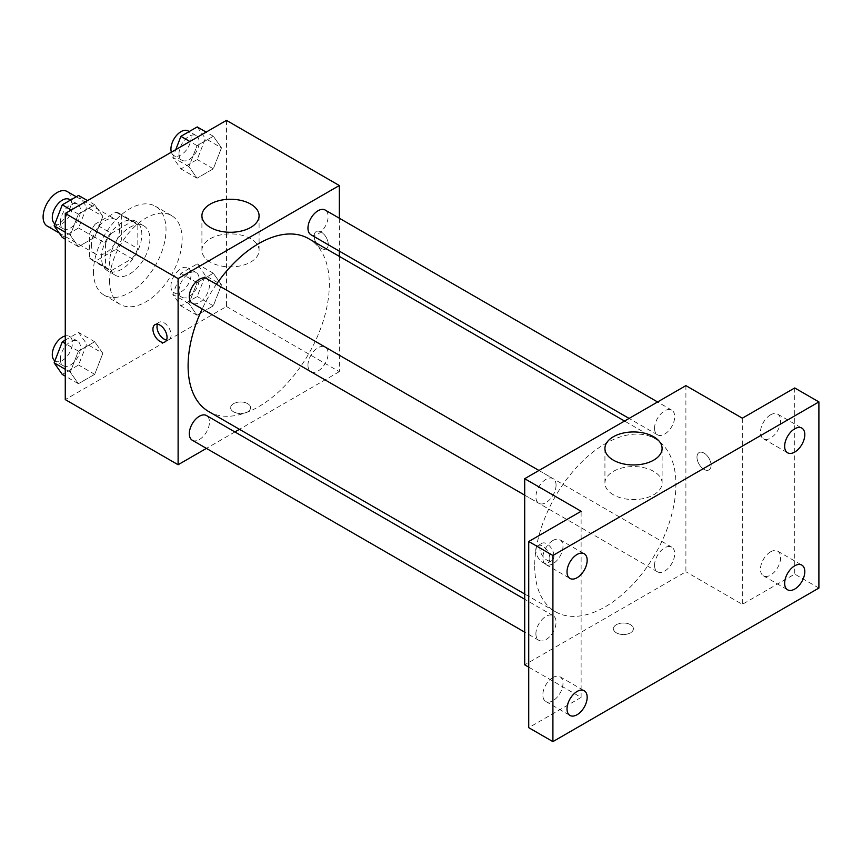 <?xml version="1.0" encoding="UTF-8"?>
<svg xmlns="http://www.w3.org/2000/svg" width="862" height="862" viewBox="0 0 862 862"><rect width="100%" height="100%" fill="white"/><g stroke="black" fill="none" stroke-linecap="round" stroke-linejoin="round"><path stroke-width="0.65" stroke-dasharray="4.31 3.23" d="M47.227 226.07A19.945 11.518 120 0 0 67.182 214.552A19.945 11.518 120 0 0 67.182 191.515M91.458 244.862A19.945 11.518 120 0 0 95.596 253.988A19.945 11.518 120 0 0 115.54 242.47A19.945 11.518 120 0 0 115.54 219.444A19.945 11.518 120 0 0 100.164 224.788A19.945 11.518 120 0 0 91.458 244.862M95.229 224.066L115.907 212.127A27.088 15.635 120 0 1 119.107 213.259A27.088 15.635 120 0 1 121.693 215.468L121.693 239.345A27.088 15.635 120 0 1 115.907 249.355L95.229 261.294A27.088 15.635 120 0 1 92.029 260.173A27.088 15.635 120 0 1 89.443 257.964L89.443 234.087A27.088 15.635 120 0 1 95.229 224.066L111.349 233.376L132.026 221.437L115.907 212.127M115.907 249.355L132.026 258.665L111.349 270.603L95.229 261.294M89.443 257.964L105.563 267.263L105.563 243.386L89.443 234.087M105.563 267.263A27.088 15.635 120 0 0 108.149 269.472A27.088 15.635 120 0 0 111.349 270.603M132.026 258.665A27.088 15.635 120 0 0 137.812 248.655L121.693 239.345M132.026 221.437A27.088 15.635 120 0 1 135.226 222.568A27.088 15.635 120 0 1 137.812 224.777L137.812 248.655M111.349 233.376A27.088 15.635 120 0 0 105.563 243.386M121.693 269.289A28.5 16.453 -60 0 1 107.438 270.7A28.5 16.453 -60 0 1 107.438 237.793A28.5 16.453 -60 0 1 135.937 221.34A28.5 16.453 -60 0 1 140.301 244.172A28.5 16.453 -60 0 1 121.693 269.289M129.753 273.944A28.5 16.453 120 0 0 148.361 248.827A28.5 16.453 120 0 0 143.997 225.995A28.5 16.453 120 0 0 122.038 233.634A28.5 16.453 120 0 0 109.593 262.307A28.5 16.453 120 0 0 115.497 275.355A28.5 16.453 120 0 0 129.753 273.944M137.812 224.777L121.693 215.468M93.473 271.616A51.3 29.62 120 0 0 104.097 295.095A51.3 29.62 120 0 0 155.397 265.485A51.3 29.62 120 0 0 155.397 206.255A51.3 29.62 120 0 0 115.864 219.993A51.3 29.62 120 0 0 93.473 271.616M109.593 280.926A51.3 29.62 120 0 0 120.217 304.405A51.3 29.62 120 0 0 171.516 274.795A51.3 29.62 120 0 0 171.516 215.554A51.3 29.62 120 0 0 131.983 229.303A51.3 29.62 120 0 0 109.593 280.926M221.48 284.826L213.334 305.816L197.053 315.223L188.907 303.639L197.053 282.65L213.334 273.243L221.48 284.826L213.334 305.816L197.053 315.223L188.907 303.639L197.053 282.65L213.334 273.243L221.48 284.826L205.361 275.528L197.215 296.517L180.923 305.913L172.788 294.33L180.923 273.34L197.215 263.934L205.361 275.528M221.48 147.822L213.334 168.812L197.053 178.218L188.907 166.635L197.053 145.646L213.334 136.239L221.48 147.822L213.334 168.812L197.053 178.218L188.907 166.635L197.053 145.646L213.334 136.239L221.48 147.822L205.361 138.523L197.215 159.513L180.923 168.909L172.788 157.326L175.762 149.654M226.469 120.378L226.469 306.516L65.264 399.591M102.837 353.334L94.691 374.323L78.399 383.719L70.253 372.136L78.399 351.146L94.691 341.74L102.837 353.334L94.691 374.323L78.399 383.719L70.253 372.136L78.399 351.146L94.691 341.74L102.837 353.334L86.717 344.024L78.571 365.014L62.279 374.42M102.837 216.33L94.691 237.319L78.399 246.715L70.253 235.132L78.399 214.142L94.691 204.747L102.837 216.33L94.691 237.319L78.399 246.715L70.253 235.132L78.399 214.142L94.691 204.747L102.837 216.33L86.717 207.02L78.571 228.01L62.279 237.416M339.316 256.37L339.316 371.673L226.469 306.516M339.316 371.673L239.464 429.319M234.917 431.937L206.417 448.391M233.537 411.81A9.978 5.754 0 0 0 244.409 413.06A9.978 5.754 0 0 0 250.562 407.748A9.978 5.754 0 0 0 240.595 401.983A9.978 5.754 0 0 0 230.617 407.748A9.978 5.754 0 0 0 233.537 411.81A9.978 5.754 0 0 0 244.409 413.06A9.978 5.754 0 0 0 250.562 407.737A9.978 5.754 0 0 0 240.595 401.972A9.978 5.754 0 0 0 230.617 407.737A9.978 5.754 0 0 0 233.537 411.81M208.787 411.605A99.852 57.646 120 0 0 308.639 353.959A99.852 57.646 120 0 0 308.639 238.655M216.416 284.266A99.852 57.646 120 0 0 202.171 308.941M339.316 218.215L339.316 251.122M310.913 234.723A14.245 8.221 120 0 0 325.157 226.49A14.245 8.221 120 0 0 325.157 210.037M307.96 365.197A14.245 8.221 120 0 0 310.913 371.727A14.245 8.221 120 0 0 325.157 363.495A14.245 8.221 120 0 0 325.157 347.041A14.245 8.221 120 0 0 314.177 350.856A14.245 8.221 120 0 0 307.96 365.197M192.269 440.223A14.245 8.221 120 0 0 206.514 431.991A14.245 8.221 120 0 0 206.514 415.549M206.514 278.545A14.245 8.221 -60 0 1 209.466 285.063A14.245 8.221 -60 0 1 203.249 299.405A14.245 8.221 -60 0 1 192.269 303.219M314.145 236.145A9.978 5.754 -120 0 0 318.498 246.176A9.978 5.754 -120 0 0 326.181 248.849A9.978 5.754 -120 0 0 326.181 237.33A9.978 5.754 -120 0 0 316.203 231.576A9.978 5.754 -120 0 0 314.145 236.145A9.978 5.754 -120 0 0 318.487 246.187A9.978 5.754 -120 0 0 326.181 248.859A9.978 5.754 -120 0 0 326.181 237.341A9.978 5.754 -120 0 0 316.203 231.576A9.978 5.754 -120 0 0 314.134 236.145M157.466 324.22A9.978 5.754 60 0 1 159.061 322.302A9.978 5.754 60 0 1 166.754 324.974A9.978 5.754 60 0 1 171.107 335.006A9.978 5.754 60 0 1 169.038 339.574A9.978 5.754 60 0 1 166.571 340.005M210.285 262.07A28.586 16.507 180 0 1 201.913 250.4A28.586 16.507 180 0 1 230.499 233.893A28.586 16.507 180 0 1 259.085 250.4A28.586 16.507 180 0 1 241.446 265.647A28.586 16.507 180 0 1 210.285 262.07M534.699 566A99.852 57.646 120 0 0 555.376 611.708A99.852 57.646 120 0 0 655.228 554.061A99.852 57.646 120 0 0 655.228 438.758A99.852 57.646 120 0 0 578.283 465.512A99.852 57.646 120 0 0 534.699 566M556.055 485.166A14.245 8.221 -60 0 1 549.837 499.507A14.245 8.221 -60 0 1 538.858 503.322A14.245 8.221 -60 0 1 538.858 486.868A14.245 8.221 -60 0 1 553.102 478.647A14.245 8.221 -60 0 1 556.055 485.166M654.549 565.3A14.245 8.221 120 0 0 657.501 571.829A14.245 8.221 120 0 0 671.746 563.597A14.245 8.221 120 0 0 671.746 547.144A14.245 8.221 120 0 0 660.766 550.958A14.245 8.221 120 0 0 654.549 565.3M535.905 633.807A14.245 8.221 120 0 0 538.858 640.326A14.245 8.221 120 0 0 553.102 632.094A14.245 8.221 120 0 0 553.102 615.651A14.245 8.221 120 0 0 542.123 619.466A14.245 8.221 120 0 0 535.905 633.807M654.549 428.295A14.245 8.221 120 0 0 657.501 434.825A14.245 8.221 120 0 0 671.746 426.593A14.245 8.221 120 0 0 671.746 410.14A14.245 8.221 120 0 0 660.766 413.965A14.245 8.221 120 0 0 654.549 428.295M685.904 385.626L685.904 571.775L524.699 664.839M818.9 588.056L794.721 574.103L742.333 604.348L685.904 571.775M528.729 667.166L581.117 697.412L528.729 727.668M616.373 632.837A9.978 5.754 0 0 0 627.234 634.087A9.978 5.754 0 0 0 633.398 628.764A9.978 5.754 0 0 0 623.42 623.01A9.978 5.754 0 0 0 613.453 628.764A9.978 5.754 0 0 0 616.373 632.837A9.978 5.754 0 0 0 627.234 634.076A9.978 5.754 0 0 0 633.398 628.764A9.978 5.754 0 0 0 623.42 623A9.978 5.754 0 0 0 613.453 628.764A9.978 5.754 0 0 0 616.373 632.837M742.333 418.199L742.333 604.348M696.97 457.162A9.978 5.754 -120 0 0 701.323 467.204A9.978 5.754 -120 0 0 709.017 469.876A9.978 5.754 -120 0 0 709.017 458.358A9.978 5.754 -120 0 0 699.039 452.604A9.978 5.754 -120 0 0 696.97 457.162A9.978 5.754 -120 0 0 701.323 467.204A9.978 5.754 -120 0 0 709.006 469.876A9.978 5.754 -120 0 0 709.006 458.358A9.978 5.754 -120 0 0 699.028 452.604A9.978 5.754 -120 0 0 696.97 457.172M581.117 697.412L581.117 511.274M549.87 558.382A9.978 5.754 60 0 1 547.812 562.951A9.978 5.754 60 0 1 537.834 557.186A9.978 5.754 60 0 1 537.834 545.668A9.978 5.754 60 0 1 545.517 548.34A9.978 5.754 60 0 1 549.87 558.382M553.932 556.033A9.978 5.754 60 0 1 551.874 560.602A9.978 5.754 60 0 1 541.896 554.848A9.978 5.754 60 0 1 541.896 543.329A9.978 5.754 60 0 1 549.579 546.002A9.978 5.754 60 0 1 553.932 556.033M613.302 494.745A28.586 16.507 180 0 1 604.93 483.076A28.586 16.507 180 0 1 633.516 466.568A28.586 16.507 180 0 1 662.102 483.076A28.586 16.507 180 0 1 644.453 498.322A28.586 16.507 180 0 1 613.302 494.745M770.542 551.852A14.245 8.221 120 0 0 761.232 564.405A14.245 8.221 120 0 0 763.42 575.827A14.245 8.221 120 0 0 777.664 567.605A14.245 8.221 120 0 0 777.664 551.152A14.245 8.221 120 0 0 770.542 551.852M770.542 414.848A14.245 8.221 120 0 0 761.232 427.412A14.245 8.221 120 0 0 763.42 438.823A14.245 8.221 120 0 0 777.664 430.601A14.245 8.221 120 0 0 777.664 414.148A14.245 8.221 120 0 0 770.542 414.848M794.721 387.954L794.721 574.103M552.908 677.5A14.245 8.221 120 0 0 543.599 690.053A14.245 8.221 120 0 0 545.786 701.474A14.245 8.221 120 0 0 560.031 693.242A14.245 8.221 120 0 0 560.031 676.789A14.245 8.221 120 0 0 552.908 677.5M552.908 540.496A14.245 8.221 120 0 0 543.599 553.048A14.245 8.221 120 0 0 545.786 564.47A14.245 8.221 120 0 0 560.031 556.249A14.245 8.221 120 0 0 560.031 539.795A14.245 8.221 120 0 0 552.908 540.496M78.571 195.437L86.717 207.02M60.351 222.245A14.245 8.221 120 0 0 63.303 228.764A14.245 8.221 120 0 0 77.548 220.532A14.245 8.221 120 0 0 77.548 204.089A14.245 8.221 120 0 0 66.568 207.904A14.245 8.221 120 0 0 60.351 222.245M94.691 237.319L78.571 228.01M78.399 246.715L65.264 239.14M70.253 235.132L65.264 232.255M78.399 214.142L71.223 210.005M94.691 204.747L87.515 200.598M54.888 223.883A14.245 8.221 120 0 0 55.243 224.109A14.245 8.221 120 0 0 69.488 215.888A14.245 8.221 120 0 0 69.488 199.434M197.215 126.929L205.361 138.523M178.994 153.738A14.245 8.221 120 0 0 181.947 160.267A14.245 8.221 120 0 0 196.191 152.035A14.245 8.221 120 0 0 196.191 135.582A14.245 8.221 120 0 0 185.211 139.396A14.245 8.221 120 0 0 178.994 153.738M213.334 168.812L197.215 159.513M197.053 178.218L180.923 168.909M188.907 166.635L172.788 157.326M197.053 145.646L189.877 141.508M213.334 136.239L206.158 132.101M171.366 152.186A14.245 8.221 120 0 0 173.887 155.613A14.245 8.221 120 0 0 188.131 147.38A14.245 8.221 120 0 0 188.131 130.927M65.264 340.113L78.571 332.441L86.717 344.024M60.351 359.238A14.245 8.221 120 0 0 63.303 365.768A14.245 8.221 120 0 0 77.548 357.536A14.245 8.221 120 0 0 77.548 341.083A14.245 8.221 120 0 0 66.568 344.908A14.245 8.221 120 0 0 60.351 359.238M94.691 374.323L78.571 365.014M78.399 383.719L65.264 376.144M70.253 372.136L65.264 369.259M78.399 351.146L65.264 343.561M94.691 341.74L78.571 332.441M54.888 360.887A14.245 8.221 120 0 0 55.243 361.113A14.245 8.221 120 0 0 69.488 352.881A14.245 8.221 120 0 0 69.488 336.428A14.245 8.221 120 0 0 65.264 335.954M178.994 290.742A14.245 8.221 120 0 0 181.947 297.261A14.245 8.221 120 0 0 196.191 289.039A14.245 8.221 120 0 0 196.191 272.586A14.245 8.221 120 0 0 185.211 276.4A14.245 8.221 120 0 0 178.994 290.742M213.334 305.816L197.215 296.517M197.053 315.223L180.923 305.913M188.907 303.639L172.788 294.33M197.053 282.65L180.923 273.34M213.334 273.243L197.215 263.934M170.935 286.087A14.245 8.221 120 0 0 173.887 292.617A14.245 8.221 120 0 0 188.131 284.385A14.245 8.221 120 0 0 188.131 267.931A14.245 8.221 120 0 0 177.152 271.745A14.245 8.221 120 0 0 170.935 286.087M59.133 232.945L95.596 253.988M76.265 196.762L115.54 219.444M143.997 225.995L135.937 221.34M115.497 275.355L107.438 270.7M135.226 222.568L119.107 213.259M108.149 269.472L92.029 260.173M171.516 215.554L155.397 206.255M120.217 304.405L104.097 295.095M159.061 322.302L154.998 324.651M169.038 339.574L164.976 341.923M259.085 250.4L259.085 215.769M201.913 250.4L201.913 215.769M655.228 438.758L624.551 421.044M555.376 611.708L524.699 594.004M524.699 495.154L538.858 503.322M538.944 470.469L553.102 478.647M671.746 547.144L325.157 347.041M657.501 571.829L310.913 371.727M553.102 615.651L524.699 599.252M538.858 640.326L524.699 632.158M671.746 410.14L657.598 401.972M657.501 434.825L629.098 418.426M541.896 543.329L537.834 545.668M551.874 560.602L547.812 562.951M662.102 483.076L662.102 448.445M604.93 483.076L604.93 448.445M763.42 575.827L787.599 589.791M777.664 551.152L801.843 565.106M545.786 701.474L569.965 715.438M560.031 676.789L584.221 690.753M545.786 564.47L569.965 578.434M560.031 539.795L584.221 553.749M763.42 438.823L787.599 452.787M777.664 414.148L801.843 428.102M77.548 204.089L70.565 200.049M63.303 228.764L55.243 224.109M196.191 135.582L189.22 131.552M181.947 160.267L173.887 155.613M77.548 341.083L69.488 336.428M63.303 365.768L55.243 361.113M196.191 272.586L188.131 267.931M181.947 297.261L173.887 292.617"/><path stroke-width="1.29" d="M76.265 196.762L67.182 191.515A19.945 11.518 120 0 0 51.806 196.859A19.945 11.518 120 0 0 43.1 216.933A19.945 11.518 120 0 0 47.227 226.07L59.133 232.945M206.417 448.391L178.111 464.737L65.264 399.591L65.264 213.442L226.469 120.378L339.316 185.524L339.316 218.215M239.464 429.319L234.917 431.937M202.171 308.941A99.852 57.646 120 0 0 188.099 365.897A99.852 57.646 120 0 0 208.787 411.605L524.699 594.004M624.551 421.044L308.639 238.655A99.852 57.646 120 0 0 216.416 284.266M339.316 251.122L339.316 256.37M178.111 464.737L178.111 278.598L339.316 185.524M657.598 401.972L325.157 210.037A14.245 8.221 120 0 0 314.177 213.862A14.245 8.221 120 0 0 307.96 228.193A14.245 8.221 120 0 0 310.913 234.723L629.098 418.426M524.699 599.252L206.514 415.549A14.245 8.221 120 0 0 195.534 419.363A14.245 8.221 120 0 0 189.317 433.705A14.245 8.221 120 0 0 192.269 440.223L524.699 632.158M524.699 495.154L192.269 303.219A14.245 8.221 -60 0 1 192.269 286.766A14.245 8.221 -60 0 1 206.514 278.545L538.944 470.469M178.111 278.598L65.264 213.442M210.285 227.439A28.586 16.507 180 0 1 201.913 215.769A28.586 16.507 180 0 1 230.499 199.262A28.586 16.507 180 0 1 259.085 215.769A28.586 16.507 180 0 1 241.446 231.016A28.586 16.507 180 0 1 210.285 227.439M167.045 337.354A9.978 5.754 60 0 1 164.976 341.923A9.978 5.754 60 0 1 154.998 336.158A9.978 5.754 60 0 1 154.998 324.651A9.978 5.754 60 0 1 162.692 327.323A9.978 5.754 60 0 1 167.045 337.354M166.571 340.005A9.978 5.754 60 0 1 159.061 333.82A9.978 5.754 60 0 1 157.466 324.22M528.729 667.166L524.699 664.839L524.699 478.701L685.904 385.626L742.333 418.199L794.721 387.954L818.9 401.918L818.9 588.056L552.908 741.622L528.729 727.668L528.729 541.519L581.117 511.274L524.699 478.701M552.908 741.622L552.908 555.484L528.729 541.519M552.908 555.484L818.9 401.918M613.302 460.125A28.586 16.507 180 0 1 604.93 448.445A28.586 16.507 180 0 1 633.516 431.948A28.586 16.507 180 0 1 662.102 448.445A28.586 16.507 180 0 1 644.453 463.702A28.586 16.507 180 0 1 613.302 460.125M794.721 452.076A14.245 8.221 -60 0 1 787.599 452.787A14.245 8.221 -60 0 1 785.411 441.366A14.245 8.221 -60 0 1 794.721 428.813A14.245 8.221 -60 0 1 801.843 428.102A14.245 8.221 -60 0 1 804.03 439.523A14.245 8.221 -60 0 1 794.721 452.076M577.087 577.723A14.245 8.221 -60 0 1 569.965 578.434A14.245 8.221 -60 0 1 567.789 567.013A14.245 8.221 -60 0 1 577.087 554.46A14.245 8.221 -60 0 1 584.221 553.749A14.245 8.221 -60 0 1 586.397 565.17A14.245 8.221 -60 0 1 577.087 577.723M577.087 714.727A14.245 8.221 -60 0 1 569.965 715.438A14.245 8.221 -60 0 1 567.789 704.017A14.245 8.221 -60 0 1 577.087 691.464A14.245 8.221 -60 0 1 584.221 690.753A14.245 8.221 -60 0 1 586.397 702.174A14.245 8.221 -60 0 1 577.087 714.727M794.721 589.08A14.245 8.221 -60 0 1 787.599 589.791A14.245 8.221 -60 0 1 785.411 578.37A14.245 8.221 -60 0 1 794.721 565.817A14.245 8.221 -60 0 1 801.843 565.106A14.245 8.221 -60 0 1 804.03 576.527A14.245 8.221 -60 0 1 794.721 589.08M65.264 239.14L62.279 237.416L54.134 225.822L62.279 204.833L78.571 195.437L87.515 200.598M65.264 232.255L54.134 225.822M71.223 210.005L62.279 204.833M70.565 200.049L69.488 199.434A14.245 8.221 120 0 0 58.508 203.249A14.245 8.221 120 0 0 52.291 217.59A14.245 8.221 120 0 0 54.888 223.883M175.762 149.654L180.923 136.336L197.215 126.929L206.158 132.101M189.877 141.508L180.923 136.336M189.22 131.552L188.131 130.927A14.245 8.221 120 0 0 177.152 134.752A14.245 8.221 120 0 0 170.935 149.083A14.245 8.221 120 0 0 171.366 152.186M65.264 376.144L62.279 374.42L54.134 362.827L62.279 341.837L65.264 340.113M65.264 369.259L54.134 362.827M65.264 343.561L62.279 341.837M65.264 335.954A14.245 8.221 120 0 0 52.291 354.594A14.245 8.221 120 0 0 54.888 360.887"/></g></svg>
